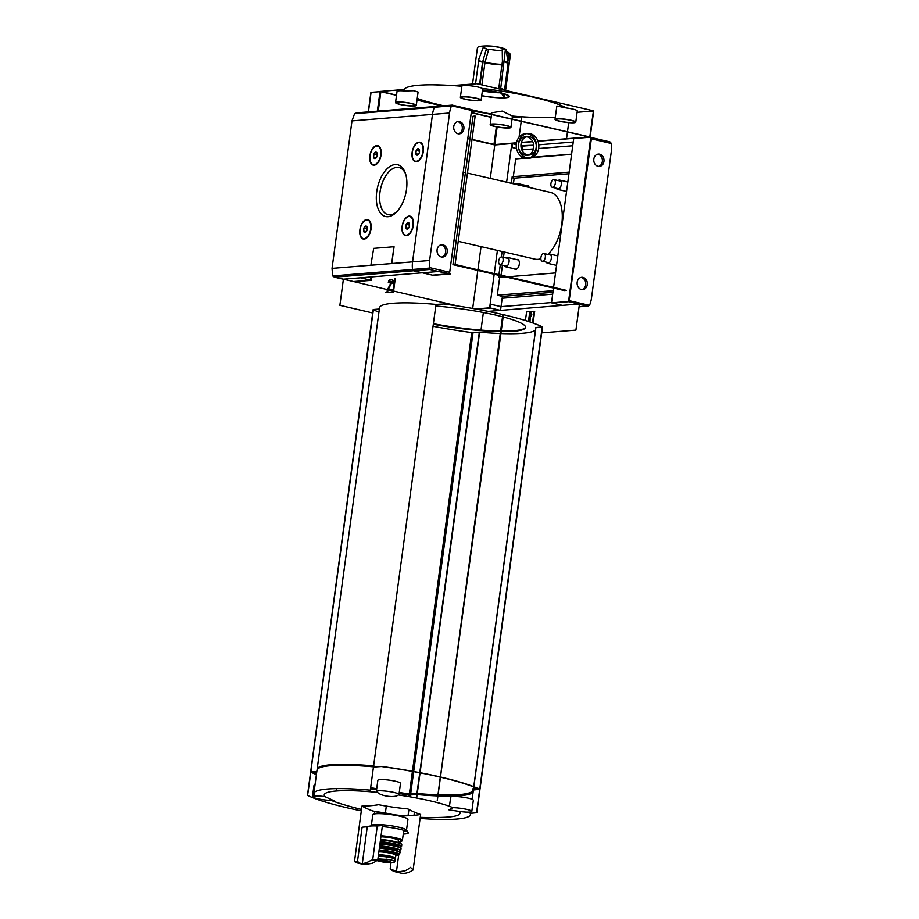 <?xml version="1.0" encoding="UTF-8"?>
<svg xmlns="http://www.w3.org/2000/svg" width="919" height="919" viewBox="0 0 919 919"><rect width="100%" height="100%" fill="white"/><g stroke="black" fill="none" stroke-linecap="round" stroke-linejoin="round"><path stroke-width="1.38" d="M481.728 95.806A21.413 3.079 -172.3 0 0 507.254 97.598A21.413 3.079 -172.3 0 0 500.177 92.739A21.413 3.079 -172.3 0 0 482.509 89.97M491.631 113.876A83.755 12.027 7.7 0 1 489.31 113.588M488.575 113.496A83.755 12.027 7.7 0 1 471.504 111.015M443.831 105.788A83.755 12.027 7.7 0 1 417.226 98.448M555.34 117.127A83.755 12.027 -172.3 0 1 521.82 116.782A83.755 12.027 7.7 0 1 512.423 116.07L502.165 111.096L491.78 112.761L491.596 114.117M461.924 86.271A10.465 1.505 7.7 0 1 461.901 86.145A10.465 1.505 7.7 0 1 470.804 85.846A10.465 1.505 7.7 0 1 482.176 88.396A83.755 12.027 7.7 0 1 544.094 99.872A83.755 12.027 7.7 0 1 566.253 107.948L556.845 105.995L555.03 119.355A10.465 1.505 7.7 0 1 565.61 119.263A10.465 1.505 7.7 0 1 575.788 122.158A10.465 1.505 7.7 0 1 570.159 122.732A10.465 1.505 7.7 0 1 559.545 121.228A10.465 1.505 7.7 0 1 555.03 119.355M454.032 85.444L432.642 84.812A83.755 12.027 -172.3 0 1 452.527 85.559A83.755 12.027 7.7 0 1 461.878 86.271M432.642 84.812A83.755 12.027 -172.3 0 0 404.314 89.465A83.755 12.027 7.7 0 0 404.303 90.935L413.814 90.717L418.088 92.038L416.284 105.398A10.465 1.505 7.7 0 1 410.655 105.972A10.465 1.505 7.7 0 1 400.041 104.467A10.465 1.505 7.7 0 1 395.538 102.595A10.465 1.505 7.7 0 1 406.106 102.503A10.465 1.505 7.7 0 1 416.284 105.398M485.852 50.602A57.093 31.028 103.1 0 1 488.77 49.121A12.085 1.735 -172.3 0 0 502.256 50.66M488.77 49.121L485.002 62.297A15.634 2.24 -172.3 0 0 502.015 64.364M483.187 47.478A12.085 1.735 -172.3 0 0 486.427 48.581L482.567 62.239L479.58 84.364M504.313 61.895A15.703 2.252 -172.3 0 1 508.058 63.905L506.3 49.856A12.085 1.735 -172.3 0 0 503.359 48.351A12.085 1.735 -172.3 0 0 502.211 48.029A57.093 31.028 103.1 0 1 505.427 49.396A18.185 2.608 -172.3 0 0 503.095 48.856A57.093 31.028 -76.9 0 0 499.879 47.489A12.085 1.735 -172.3 0 0 485.588 45.95A12.085 1.735 -172.3 0 0 485.312 45.961A57.093 47.214 85.4 0 0 484.853 45.973A57.104 57.104 0 0 0 482.314 46.122A57.093 47.214 -94.6 0 1 483.716 46.088L478.914 58.896L475.56 83.698M498.845 87.833L502.429 61.366L502.211 48.029M505.427 49.396L500.614 89.258M484.853 45.973A57.093 47.214 85.4 0 0 480.074 46.444A18.185 2.608 -172.3 0 0 479.224 46.49A18.185 2.608 -172.3 0 0 478.477 46.57L477.432 47.788L472.538 83.939M478.477 46.57A57.093 47.214 -94.6 0 1 479.787 46.387A57.104 57.104 0 0 1 482.314 46.122M483.451 59L480.017 84.468M481.912 84.904L485.002 62.297M506.645 52.509A57.093 47.214 -94.6 0 1 508.127 53.463L508.781 55.083A19.23 2.757 -172.3 0 0 510.378 54.945L505.588 90.418M510.378 54.945L509.723 53.336A57.093 47.214 85.4 0 0 506.495 51.349M503.474 93.784L504.818 96.07A19.23 2.757 -172.3 0 1 503.221 96.208L501.188 92.727M508.781 55.083L507.862 61.86M503.532 93.887L503.221 96.208M391.218 860.138A9.328 1.344 -172.3 0 0 391.391 860.127L391.885 860.092M378.168 860.954L376.767 860.586A10.948 1.574 -172.3 0 0 378.168 860.954L387.864 862.527A6.33 0.908 -172.3 0 0 387.944 861.011A6.33 0.908 -172.3 0 0 380.179 860.058A6.33 0.908 -172.3 0 0 378.904 861.011A6.33 0.908 -172.3 0 0 380.73 861.562A6.33 0.908 -172.3 0 0 387.864 862.527L393.137 862.436C394.963 862.148 395.25 861.666 394.01 861L390.816 859.713L377.893 858.897M378.249 856.416A9.328 1.344 -172.3 0 1 388.691 857.278A9.328 1.344 -172.3 0 1 395.09 859.437L394.779 861.746L394.01 861A10.948 1.574 -172.3 0 0 385.957 859.116M378.421 855.187A8.294 1.195 7.7 0 1 387.68 855.991A8.294 1.195 7.7 0 1 393.24 857.886L393.171 858.335M394.171 858.702A10.465 1.505 -172.3 0 0 395.388 858.185A10.465 1.505 -172.3 0 0 390.874 856.301A10.465 1.505 -172.3 0 0 378.479 854.739M325.039 796.681L334.907 801.161L331.299 800.392A11.419 1.643 7.7 0 1 319.042 799.025A11.419 1.643 7.7 0 1 312.471 796.624A11.419 1.643 7.7 0 1 325.039 796.681A68.511 9.833 7.7 0 1 377.617 792.419A11.419 1.643 7.7 0 1 376.342 791.454A11.419 1.643 7.7 0 1 382.488 790.834A11.419 1.643 7.7 0 1 394.067 792.465A11.419 1.643 7.7 0 1 398.984 794.521A11.419 1.643 7.7 0 1 398.283 794.969A68.511 9.833 7.7 0 1 452.987 807.686A11.419 1.643 7.7 0 1 466.886 809.398A11.419 1.643 7.7 0 1 471.803 811.454A11.419 1.643 7.7 0 1 459.236 811.397A68.511 9.833 7.7 0 1 459.845 813.763A68.511 9.833 7.7 0 1 444.118 817.301A304.568 304.568 0 0 1 420.236 817.359M392.505 814.521L386.003 813.108A68.511 9.833 7.7 0 1 372.838 810.995M361.523 809.421A304.568 304.568 0 0 1 338.514 803.022A68.511 9.833 7.7 0 1 331.299 800.392M402.878 815.612L406.657 815.658A68.511 9.833 7.7 0 0 407.829 815.773M420.626 814.487A303.477 164.926 103.1 0 1 404.004 815.831A303.477 299.835 -150.4 0 1 374.676 811.615A303.477 134.909 -86.4 0 1 361.971 806.055A303.477 164.926 -76.9 0 0 378.605 804.711A303.477 299.835 29.6 0 0 407.921 808.927A303.477 134.909 93.6 0 0 420.626 814.487L413.113 869.994A41.883 22.757 103.1 0 1 400.512 873.05L396.422 872.097L404.911 870.89A41.883 22.757 103.1 0 0 410.483 867.375L413.113 869.994M459.236 811.397L448.977 809.869L452.987 807.686M398.283 794.969C395.308 798.037 381.132 796.302 377.617 792.419M398.835 872.533A41.883 22.757 103.1 0 1 396.491 871.338L398.685 855.141M400.27 843.389L400.512 841.62M403.809 817.232L404.004 815.831M396.491 871.338L390.161 869.018L391.034 862.608M374.366 813.924L374.676 811.615M362.293 863.573L367.267 826.778L362.109 827.192L357.48 861.413L354.47 861.574L361.971 806.055M372.643 860.15L377.272 825.974L382.43 825.549L377.801 859.77L371.092 860.218A41.883 22.757 103.1 0 1 358.49 863.274A41.883 22.757 103.1 0 1 354.47 861.574M396.422 872.097L394.906 871.706A41.883 22.757 103.1 0 1 390.161 869.018M357.48 861.413A41.883 22.757 -76.9 0 0 360.88 863.596M362.212 864.101C363.327 864.607 366.658 864.331 372.218 863.297A41.883 22.757 -76.9 0 0 377.801 859.77M311.656 771.546A110.406 15.853 7.7 0 1 310.875 771.179L373.413 309.508L379.352 309.025M500.269 333.517A79 11.338 7.7 0 1 479.638 332.161L471.746 332.598A110.406 15.853 7.7 0 1 433.044 326.291M378.927 312.15A110.406 15.853 7.7 0 1 373.378 309.749M525.553 327.164A68.339 9.81 7.7 0 1 500.775 331.07M500.602 331.07A68.339 9.81 7.7 0 1 433.389 323.718M372.7 312.965L339.869 305.326L343.396 279.192L439.385 271.427L450.276 273.954L433.217 275.332L413.561 270.772A1.528 1.264 -94.6 0 1 412.516 269.451A24.744 20.471 -94.6 0 1 412.562 261.869L432.493 114.393A24.744 20.471 -94.6 0 1 434.446 107.247A1.528 1.264 -94.6 0 1 435.767 106.489A1.528 1.264 85.4 0 0 434.446 107.247A24.744 20.471 85.4 0 0 432.493 114.393L412.562 261.869A24.744 20.471 85.4 0 0 412.516 269.451A1.528 1.264 85.4 0 0 413.561 270.772L432.435 275.16L448.644 273.839L429.77 269.451L429.541 268.072L332.655 275.918L334.505 277.17L429.77 269.451M541.682 332.896L575.926 330.128L579.452 303.994L562.394 305.372L551.503 302.845L568.562 301.455L579.452 303.994M435.778 306.016A68.339 9.81 7.7 0 1 502.532 316.768M502.693 316.814A68.339 9.81 7.7 0 1 525.542 327.44A68.339 9.81 7.7 0 1 500.694 331.621M500.522 331.621A68.339 9.81 7.7 0 1 433.308 324.269A68.523 9.845 7.7 0 0 434.124 324.453L433.263 324.683M317.135 769.18L379.536 307.704A79 11.338 7.7 0 1 435.997 304.407L373.608 765.895A79 11.338 7.7 0 0 317.135 769.18A79 11.338 7.7 0 0 317.147 769.662M502.831 314.551L440.534 776.118L502.831 314.551A110.406 15.853 7.7 0 0 443.888 303.982L435.997 304.407M440.603 776.096L503.451 314.689A110.406 15.853 7.7 0 1 542.371 326.877L535.915 327.578L473.848 786.71M535.823 327.612L473.756 786.675L535.915 327.578M535.501 330.013A79 11.338 7.7 0 1 500.441 333.528M452.527 85.559L476.881 83.732L593.456 110.843L589.791 136.954M568.712 122.629L567.482 131.762M567.471 131.831L566.541 138.746M593.433 110.992L577.121 112.313M521.245 121.009L521.82 116.782L512.262 117.563M521.245 121.09L519.063 137.184M396.537 95.139L380.65 91.406L404.314 89.465M566.253 107.948A10.465 1.505 7.7 0 1 577.293 110.958L575.788 122.158M593.456 110.843L590.09 136.931M476.536 309.152L490.424 308.026L500.533 310.381L502.429 296.377L552.928 292.288M483.371 312.506L480.993 330.093M494.192 274.241L489.643 307.842L500.533 310.381L488.173 311.38M533.1 323.074L534.697 311.311L526.61 311.771L525.415 320.536M564.392 290.565L452.952 264.661L455.089 264.488L566.529 290.393L564.392 290.565M455.089 264.488L475.157 116.07L473.021 116.242L452.952 264.661M528.528 158.183A12.372 10.235 85.4 0 0 536.581 148.35A12.372 10.235 85.4 0 0 526.541 133.646M527.598 133.496L525.473 133.669A12.372 10.235 85.4 0 0 516.271 146.822A12.372 10.235 85.4 0 0 527.472 158.332L529.597 158.16A12.372 10.235 85.4 0 0 538.718 148.177A12.372 10.235 85.4 0 0 527.598 133.496A12.372 10.235 85.4 0 0 518.396 146.649A12.372 10.235 85.4 0 0 529.597 158.16M555.547 272.932L507.966 276.78M505.829 276.952L498.603 277.193L498.856 275.332M502.429 296.377L497.294 295.183L553.146 290.668M497.294 295.183L499.695 277.446M392.85 291.805L394.619 278.744L395.239 278.882L393.47 291.955L385.383 292.414L393.47 291.955M471.573 109.958L589.63 137.034L537.994 141.239M535.857 141.411L535.249 141.457M532.756 141.664L521.337 142.583M516.455 142.973L494.663 144.742L471.975 139.562M469.931 139.091L467.771 138.585M471.504 109.752L590.779 137.172L573.709 138.562L553.583 287.383M533.457 148.924L522.245 149.831L522.75 146.098L533.721 145.213L520.935 145.673L522.75 146.098L522.141 150.578M538.787 144.8L573.249 142.008L538.787 144.8M516.501 148.499L512.124 147.477L512.63 143.743L516.26 144.593L511.86 143.559L494.79 144.949L471.964 139.642M467.76 138.666L469.919 139.16M521.073 158.47L521.337 156.506M521.601 154.599L521.751 153.484M569.171 172.117L513.319 176.643L515.72 158.907L524.933 158.16M527.069 157.988L529.941 157.758M532.067 157.586L571.572 154.381M472.688 308.462L477.823 270.439L472.688 308.462M477.914 269.795L481.051 246.614L477.914 269.795M494.008 144.765L494.767 145.133L490.275 178.401L494.79 144.949M334.505 277.17L354.297 281.719L371.356 280.341L360.466 277.814L370.575 280.157L371.012 276.952M568.562 301.455L590.779 137.172M553.502 288.038L551.503 302.845M489.643 307.842L475.605 308.979M511.86 143.559L506.633 182.203M497.409 250.416L494.273 273.598M513.319 176.643L512.239 176.391L511.343 183.007M502.084 251.496L501.337 256.941M500.292 264.695L498.948 274.678M371.827 276.895L371.356 280.341M514.456 268.83A5.077 2.757 -76.9 0 0 517.294 268.601A5.077 2.757 -76.9 0 0 519.304 264.178A5.077 2.757 -76.9 0 0 516.604 259.56M529.172 187.442A5.077 2.757 -76.9 0 0 526.598 185.627M547.839 254.425A34.267 18.621 -76.9 0 0 561.773 224.179A34.267 18.621 -76.9 0 0 550.332 192.358L467.449 173.094M458.225 241.306L534.812 259.112A34.267 18.621 -76.9 0 0 540.866 258.756M518.465 177.838L568.953 173.748L514.192 178.183L513.48 183.421M504.209 251.99L503.486 257.354M502.429 265.189L501.085 275.183M500.993 275.826L500.786 277.366M514.192 178.183L512.055 177.677M536.168 147.591A9.259 7.662 85.4 0 0 527.851 136.598A9.259 7.662 85.4 0 0 520.97 146.443A9.259 7.662 85.4 0 0 529.344 155.058A9.259 7.662 85.4 0 0 536.168 147.591M529.344 155.058L526.851 155.254A9.259 7.662 -94.6 0 1 518.534 144.272A9.259 7.662 -94.6 0 1 525.358 136.805L527.851 136.598M526.621 136.828A9.259 7.662 -94.6 0 1 533.675 147.787A9.259 7.662 -94.6 0 1 528.092 155.035M392.057 279.606A2.47 1.344 -76.9 0 1 392.287 279.617A2.47 1.344 -76.9 0 1 392.677 283.328L392.057 283.19A2.47 1.344 -76.9 0 0 391.666 279.479A2.47 1.344 -76.9 0 0 391.437 279.456L390.288 279.548A2.86 1.551 -76.9 0 0 388.312 282.478L389.943 282.914L388.312 282.478M391.953 279.606L390.908 279.698A2.86 1.551 -76.9 0 0 388.932 282.627M389.392 289.967L392.183 289.749L389.346 289.784M389.415 289.967L388.806 289.83L389.415 289.967M387.669 291.955L387.048 291.817L387.301 289.945L387.921 290.094L387.669 291.955M387.921 290.094L391.632 282.937L391.012 282.788L387.301 289.945M391.632 282.937L391.483 281.513L390.77 281.363L391.012 282.788M529.976 321.995L530.389 314.999L530.964 316.251L531.894 314.872L530.745 312.357L529.677 312.437L530.297 312.586L529.068 321.696M529.677 312.437L528.459 321.489M530.389 314.999L531.297 315.768M532.492 322.856L534.077 311.162M589.263 136.897L537.925 141.055M535.8 141.227L535.157 141.285M532.664 141.48L521.395 142.399M516.489 142.79L494.698 144.559L471.998 139.378M469.954 138.907L467.794 138.401M491.183 117.15L471.298 112.52M442.694 105.88L417.031 99.907M395.538 102.595L397.042 91.395A10.465 1.505 7.7 0 1 404.303 90.935M512.423 116.07A10.465 1.505 7.7 0 1 512.446 116.208L512.078 118.884M481.74 95.668A20.459 2.941 -172.3 0 0 508.299 96.001A20.459 2.941 -172.3 0 0 499.649 92.785A20.459 2.941 -172.3 0 0 482.498 90.108M555.329 183.272A3.94 2.137 -76.9 0 0 554.008 179.607A3.94 2.137 -76.9 0 0 551.044 182.961A3.94 2.137 -76.9 0 0 552.227 187.281A3.94 2.137 -76.9 0 0 555.329 183.272M545.335 257.194A3.94 2.137 -76.9 0 0 544.014 253.541A3.94 2.137 -76.9 0 0 541.038 256.883A3.94 2.137 -76.9 0 0 542.233 261.203A3.94 2.137 -76.9 0 0 545.335 257.194M512.572 183.582A3.94 2.137 -76.9 0 0 511.78 183.03A3.94 2.137 -76.9 0 0 510.826 183.18M503.095 260.605A3.94 2.137 -76.9 0 0 501.785 256.952A3.94 2.137 -76.9 0 0 498.81 260.307A3.94 2.137 -76.9 0 0 500.005 264.626A3.94 2.137 -76.9 0 0 503.095 260.605M542.371 326.877L480.086 788.468L479.109 788.605M477.421 788.502L472.55 788.893L472.332 789.858A78.046 11.2 7.7 0 1 472.642 791.156A78.046 11.2 7.7 0 1 437.938 795.785M437.766 795.774A78.046 11.2 7.7 0 1 416.537 794.384L409.242 794.878A109.453 15.715 7.7 0 1 399.133 793.43M472.63 790.685A78.046 11.2 7.7 0 1 438.064 794.843M437.892 794.843A78.046 11.2 7.7 0 1 416.663 793.453L416.537 794.384M472.458 788.927L472.332 789.858L478.983 789.237A109.453 15.715 7.7 0 0 440.454 777.164M479.017 788.904L479.109 788.295L478.041 788.456M373.459 766.963A78.046 11.2 7.7 0 1 374.067 767.02L381.351 766.526A109.453 15.715 7.7 0 1 440.293 777.129M318.652 768.215A78.046 11.2 7.7 0 1 374.194 766.09L374.09 766.814M316.446 774.292A109.453 15.715 7.7 0 1 311.621 772.178L316.802 771.684M311.656 771.857L311.794 771.167L311.702 771.857M376.583 789.697A109.453 15.715 7.7 0 1 370.541 788.559M416.663 793.453L409.369 793.947A109.453 15.715 7.7 0 1 399.26 792.5M376.71 788.766A109.453 15.715 7.7 0 1 370.667 787.629M316.573 773.361A109.453 15.715 7.7 0 1 313.299 771.971M312.851 771.765A109.453 15.715 7.7 0 1 311.782 771.259M437.743 795.934A79 11.338 7.7 0 1 417.111 794.579L409.219 795.015A110.406 15.853 7.7 0 1 399.11 793.568M376.56 789.835A110.406 15.853 7.7 0 1 370.518 788.709M316.412 774.568A110.406 15.853 7.7 0 1 310.863 772.167M310.748 772.109L316.837 771.443M313.861 793.453L317.009 770.122A79 11.338 7.7 0 1 373.482 766.825L370.323 790.156A79 11.338 7.7 0 0 313.861 793.453A79 11.338 7.7 0 0 314.137 794.705L314.068 794.567M440.304 776.969L437.249 800.392L440.304 776.969A110.406 15.853 7.7 0 0 381.374 766.4L373.482 766.825M440.477 777.049L440.936 777.106A110.406 15.853 7.7 0 1 479.844 789.295L473.4 789.995L472.136 799.323M473.296 790.03L472.044 799.289L473.4 789.995M472.975 792.431A79 11.338 7.7 0 1 437.915 795.946M470.608 813.304L470.425 814.625A79 11.338 7.7 0 0 470.149 813.372L470.321 812.04L470.149 813.372L476.812 812.729L479.844 789.295M361.328 810.857A110.406 15.853 7.7 0 1 307.589 795.452L310.898 771.926M470.425 814.625A79 11.338 7.7 0 1 420.086 818.427M367.267 826.778A21.895 3.148 7.7 0 1 377.272 825.974M403.257 834.05A19.942 2.86 -172.3 0 0 408.22 832.407A19.942 2.86 -172.3 0 0 399.776 829.271A19.942 2.86 -172.3 0 0 382.281 826.606M398.984 794.521L400.5 783.321A11.419 1.643 -172.3 0 0 395.572 781.265A11.419 1.643 -172.3 0 0 383.993 779.634A11.419 1.643 -172.3 0 0 377.858 780.254L376.342 791.454M471.803 811.454L473.319 800.254A11.419 1.643 -172.3 0 0 468.403 798.197A11.419 1.643 -172.3 0 0 456.823 796.566A11.419 1.643 -172.3 0 0 450.689 797.187L449.448 806.308M315.01 784.906A11.419 1.643 -172.3 0 0 313.988 785.423L312.471 796.624M406.497 830.202L407.944 819.484A17.737 2.55 -172.3 0 0 400.305 816.302A17.737 2.55 -172.3 0 0 382.327 813.763A17.737 2.55 -172.3 0 0 372.804 814.728L371.356 825.446M408.22 832.407L406.336 829.995A17.737 2.55 -172.3 0 0 398.835 827.203A17.737 2.55 -172.3 0 0 371.563 825.285L370.575 826.02M403.625 831.362A17.737 2.55 -172.3 0 0 405.704 830.983M398.065 842.597L398.364 840.425A11.039 1.585 -172.3 0 0 393.608 838.45A11.039 1.585 -172.3 0 0 380.903 836.807M390.437 859.897A8.294 1.195 -172.3 0 0 391.276 859.874M465.428 99.183A9.523 1.367 7.7 0 1 461.327 97.471A9.523 1.367 7.7 0 1 470.942 97.391A9.523 1.367 7.7 0 1 480.189 100.022A9.523 1.367 7.7 0 1 475.077 100.55A9.523 1.367 7.7 0 1 465.428 99.183M464.899 99.218A10.465 1.505 7.7 0 1 460.385 97.345A10.465 1.505 7.7 0 1 470.965 97.253A10.465 1.505 7.7 0 1 481.131 100.148A10.465 1.505 7.7 0 1 475.514 100.722A10.465 1.505 7.7 0 1 464.899 99.218M495.226 126.431A9.523 1.367 7.7 0 1 491.125 124.731A9.523 1.367 7.7 0 1 500.74 124.651A9.523 1.367 7.7 0 1 509.988 127.281A9.523 1.367 7.7 0 1 504.876 127.798A9.523 1.367 7.7 0 1 495.226 126.431M494.686 126.477A10.465 1.505 7.7 0 1 490.183 124.605A10.465 1.505 7.7 0 1 500.752 124.513A10.465 1.505 7.7 0 1 510.93 127.408A10.465 1.505 7.7 0 1 505.301 127.982A10.465 1.505 7.7 0 1 494.686 126.477M400.581 104.433A9.523 1.367 7.7 0 1 396.48 102.721A9.523 1.367 7.7 0 1 406.095 102.641A9.523 1.367 7.7 0 1 415.342 105.271A9.523 1.367 7.7 0 1 410.23 105.788A9.523 1.367 7.7 0 1 400.581 104.433M560.073 121.182A9.523 1.367 7.7 0 1 555.972 119.481A9.523 1.367 7.7 0 1 565.587 119.401A9.523 1.367 7.7 0 1 574.846 122.032A9.523 1.367 7.7 0 1 569.723 122.549A9.523 1.367 7.7 0 1 560.073 121.182M406.497 189.429A26.582 14.44 -76.9 0 0 405.302 173.013A26.582 14.44 -76.9 0 0 385.521 170.452A26.582 14.44 -76.9 0 0 377.249 206.063A26.582 14.44 -76.9 0 0 396.123 212.484A26.582 14.44 -76.9 0 0 406.497 189.429M423.314 151.509A9.994 5.434 -76.9 0 0 422.866 145.34A9.994 5.434 -76.9 0 0 415.434 144.375A9.994 5.434 -76.9 0 0 412.321 157.758A9.994 5.434 -76.9 0 0 419.409 160.17A9.994 5.434 -76.9 0 0 423.314 151.509M413.32 225.431A9.994 5.434 -76.9 0 0 412.872 219.262A9.994 5.434 -76.9 0 0 405.44 218.297A9.994 5.434 -76.9 0 0 402.327 231.691A9.994 5.434 -76.9 0 0 409.414 234.104A9.994 5.434 -76.9 0 0 413.32 225.431M381.075 154.92A9.994 5.434 -76.9 0 0 380.627 148.752A9.994 5.434 -76.9 0 0 373.194 147.787A9.994 5.434 -76.9 0 0 370.081 161.181A9.994 5.434 -76.9 0 0 377.181 163.593A9.994 5.434 -76.9 0 0 381.075 154.92M371.081 228.854A9.994 5.434 -76.9 0 0 370.633 222.685A9.994 5.434 -76.9 0 0 363.2 221.72A9.994 5.434 -76.9 0 0 360.087 235.103A9.994 5.434 -76.9 0 0 367.186 237.516A9.994 5.434 -76.9 0 0 371.081 228.854M371.333 265.166L391.678 263.535L393.952 246.729L373.688 248.371L371.012 264.281L371.494 265.189L391.758 263.558L394.079 246.751M332.655 275.918L332.035 268.382L351.977 120.906L449.563 113.014L429.621 260.491A24.744 20.471 85.4 0 0 429.529 267.59L429.541 268.072M370.702 222.892A9.523 5.169 -76.9 0 0 368.025 220.123A9.523 5.169 -76.9 0 0 367.795 220.078M363.487 238.607A9.523 5.169 -76.9 0 0 363.717 238.664A9.523 5.169 -76.9 0 0 367.336 237.366M380.696 148.958A9.523 5.169 -76.9 0 0 378.031 146.201A9.523 5.169 -76.9 0 0 377.789 146.155M373.482 164.673A9.523 5.169 -76.9 0 0 373.711 164.742A9.523 5.169 -76.9 0 0 377.341 163.433M412.941 219.469A9.523 5.169 -76.9 0 0 410.265 216.712A9.523 5.169 -76.9 0 0 410.023 216.666M405.716 235.184A9.523 5.169 -76.9 0 0 405.957 235.253A9.523 5.169 -76.9 0 0 409.575 233.943M422.935 145.547A9.523 5.169 -76.9 0 0 420.259 142.778A9.523 5.169 -76.9 0 0 420.017 142.732M415.721 161.262A9.523 5.169 -76.9 0 0 415.951 161.319A9.523 5.169 -76.9 0 0 419.569 160.021M353.516 281.547L370.575 280.157M356.721 112.888L354.585 113.715L351.977 120.906M405.647 174.082A24.193 13.153 -76.9 0 0 399.294 167.591A24.193 13.153 -76.9 0 0 380.742 188.108A24.193 13.153 -76.9 0 0 388.335 214.701A24.193 13.153 -76.9 0 0 396.905 211.68M417.203 155.173L415.825 153.691L416.261 150.452L418.076 148.706L419.455 150.199M419.489 151.796A3.297 1.792 -76.9 0 0 419.305 149.671A3.297 1.792 -76.9 0 0 416.858 149.464A3.297 1.792 -76.9 0 0 415.847 153.829A3.297 1.792 -76.9 0 0 418.134 154.714A3.297 1.792 -76.9 0 0 419.489 151.796M422.97 151.509A9.523 5.169 -76.9 0 0 419.788 142.675A9.523 5.169 -76.9 0 0 412.597 150.773A9.523 5.169 -76.9 0 0 415.48 161.216A9.523 5.169 -76.9 0 0 422.97 151.509M407.209 229.107L405.819 227.613L406.255 224.385L408.082 222.639L409.46 224.121M409.483 225.718A3.297 1.792 -76.9 0 0 409.311 223.604A3.297 1.792 -76.9 0 0 406.864 223.386A3.297 1.792 -76.9 0 0 405.853 227.751A3.297 1.792 -76.9 0 0 408.139 228.636A3.297 1.792 -76.9 0 0 409.483 225.718M412.976 225.442A9.523 5.169 -76.9 0 0 409.794 216.597A9.523 5.169 -76.9 0 0 402.602 224.695A9.523 5.169 -76.9 0 0 405.486 235.138A9.523 5.169 -76.9 0 0 412.976 225.442M374.963 158.596L373.585 157.103L374.022 153.875L375.837 152.129L377.227 153.611M377.249 155.208A3.297 1.792 -76.9 0 0 377.077 153.094A3.297 1.792 -76.9 0 0 374.63 152.876A3.297 1.792 -76.9 0 0 373.619 157.241A3.297 1.792 -76.9 0 0 375.905 158.137A3.297 1.792 -76.9 0 0 377.249 155.208M380.73 154.932A9.523 5.169 -76.9 0 0 377.56 146.087A9.523 5.169 -76.9 0 0 370.368 154.185A9.523 5.169 -76.9 0 0 373.252 164.627A9.523 5.169 -76.9 0 0 380.73 154.932M364.969 232.518L363.591 231.037L364.027 227.797L365.842 226.051L367.232 227.544M367.255 229.141A3.297 1.792 -76.9 0 0 367.083 227.016A3.297 1.792 -76.9 0 0 364.636 226.809A3.297 1.792 -76.9 0 0 363.614 231.174A3.297 1.792 -76.9 0 0 365.911 232.059A3.297 1.792 -76.9 0 0 367.255 229.141M370.736 228.854A9.523 5.169 -76.9 0 0 367.566 220.02A9.523 5.169 -76.9 0 0 360.374 228.119A9.523 5.169 -76.9 0 0 363.258 238.561A9.523 5.169 -76.9 0 0 370.736 228.854M418.501 154.312L415.825 153.691M419.535 151.221L416.261 150.452M376.262 157.735L373.585 157.103M377.295 154.633L374.022 153.875M366.267 231.657L363.591 231.037M367.301 228.567L364.027 227.797M408.507 228.234L405.819 227.613M409.541 225.144L406.255 224.385M440.867 244.868A6.192 5.112 -94.6 0 1 445.612 252.197A6.192 5.112 -94.6 0 1 441.844 257.044M457.524 121.653A6.192 5.112 -94.6 0 1 462.268 128.982A6.192 5.112 -94.6 0 1 458.512 133.829M447.22 252.059A6.192 5.112 85.4 0 0 441.66 244.718A6.192 5.112 85.4 0 0 437.099 249.715A6.192 5.112 85.4 0 0 442.659 257.056A6.192 5.112 85.4 0 0 447.22 252.059M463.877 128.855A6.192 5.112 85.4 0 0 458.317 121.515A6.192 5.112 85.4 0 0 453.756 126.5A6.192 5.112 85.4 0 0 459.316 133.841A6.192 5.112 85.4 0 0 463.877 128.855M449.035 273.667A1.528 0.827 -76.9 0 0 449.701 272.277L471.585 110.429L471.263 109.545L452.297 105.145L451.551 105.765A1.528 1.264 85.4 0 0 451.505 105.869A24.744 20.471 85.4 0 0 449.563 113.014M535.961 148.717L536.535 148.671M538.672 148.499L572.744 145.742M571.607 154.151L532.721 157.287M530.585 157.459L526.38 157.804M524.244 157.976L521.107 158.229M502.176 298.25L552.675 294.16M551.538 302.558L501.039 306.647L490.93 304.292L490.424 308.026M578.924 304.04L568.804 301.685L552.273 303.017L562.394 305.372L500.533 310.381L501.039 306.647M548.115 254.494A4.756 2.585 103.1 0 1 549.711 254.023A4.756 2.585 103.1 0 1 551.308 258.434A4.756 2.585 103.1 0 1 547.563 263.293A4.756 2.585 103.1 0 1 546.334 262.156M558.109 180.561A4.756 2.585 103.1 0 1 559.705 180.09A4.756 2.585 103.1 0 1 561.302 184.512A4.756 2.585 103.1 0 1 557.557 189.36A4.756 2.585 103.1 0 1 556.328 188.234M505.875 257.906A4.756 2.585 103.1 0 1 507.483 257.435A4.756 2.585 103.1 0 1 509.069 261.858A4.756 2.585 103.1 0 1 505.324 266.705A4.756 2.585 103.1 0 1 504.094 265.568M515.869 183.984A4.756 2.585 103.1 0 1 517.477 183.513A4.756 2.585 103.1 0 1 518.867 185.052M597.603 154.22A6.192 5.112 -94.6 0 1 602.393 159.963A6.192 5.112 -94.6 0 1 598.591 166.396M580.946 277.435A6.192 5.112 -94.6 0 1 585.736 283.178A6.192 5.112 -94.6 0 1 581.922 289.611M593.835 159.067A6.192 5.112 85.4 0 0 599.395 166.408A6.192 5.112 85.4 0 0 603.955 161.422A6.192 5.112 85.4 0 0 598.395 154.082A6.192 5.112 85.4 0 0 593.835 159.067M577.178 282.282A6.192 5.112 85.4 0 0 582.738 289.623A6.192 5.112 85.4 0 0 587.287 284.637A6.192 5.112 85.4 0 0 581.738 277.297A6.192 5.112 85.4 0 0 577.178 282.282M590.745 137.425A1.528 0.827 103.1 0 1 590.837 137.436A1.528 0.827 103.1 0 1 591.354 138.849L569.056 301.57M569.47 300.708L589.493 305.361L579.085 306.762M579.073 306.82L588.171 306.084L579.441 304.155M589.493 305.361A1.528 1.264 85.4 0 0 589.538 305.269A24.744 20.471 85.4 0 0 591.491 298.124L611.434 150.647A24.744 20.471 85.4 0 0 611.526 143.548L609.929 141.871L590.974 137.494M354.297 281.719L387.462 289.634M388.082 289.772L392.976 290.909M393.596 291.059L458.03 306.038M371.012 92.348L380.615 91.636M380.707 91.659L396.514 95.335M416.996 100.091L442.085 105.926M471.275 112.715L491.16 117.333M380.018 91.498L377.353 111.165M478.696 60.493A15.634 2.24 -172.3 0 0 482.67 61.757M508.058 63.331A15.634 2.24 -172.3 0 0 504.382 61.424M471.746 332.598L412.436 771.282M412.413 771.42L409.242 794.878M494.767 144.547L497.133 126.983M378.077 111.107L380.742 91.372M390.908 279.698L390.288 279.548M493.974 144.49L496.363 126.833M378.249 111.096L380.891 91.509M473.722 786.94L473.469 788.824L473.722 786.94M479.638 332.161L420.075 772.695M420.052 772.845L417.26 793.511M479.327 332.161L419.776 772.638M419.753 772.787L416.95 793.476M473.021 332.667L413.688 771.512M413.676 771.65L410.667 793.901M542.221 327.072L479.821 788.548M473.802 786.974L473.561 788.812M472.55 788.893L472.423 789.823M409.851 793.97L409.725 794.901M416.341 793.442L416.215 794.372M410.506 795.084L410.265 796.876M409.219 795.015L409.001 796.658M416.812 794.579L416.353 797.968M414.435 812.155L413.998 815.36M417.111 794.579L416.652 798.025M414.722 812.281L414.308 815.325M470.413 812.028L470.241 813.326M479.695 789.478L476.547 812.821M314.459 792.316L314.137 794.705L314.459 792.316M403.763 830.328L402.373 840.586A15.037 2.16 -172.3 0 0 395.894 837.898A15.037 2.16 -172.3 0 0 381.04 835.762M398.214 841.505A15.037 2.16 -172.3 0 0 401.902 841.034M402.373 840.586L398.18 841.804A14.658 2.102 -172.3 0 0 395.629 838.289A14.658 2.102 -172.3 0 0 380.983 836.198M396.135 842.057A11.039 1.585 -172.3 0 0 393.229 841.253A11.039 1.585 -172.3 0 0 380.523 839.598M380.19 842.091A11.039 1.585 -172.3 0 0 381.936 842.493M391.77 843.814A11.039 1.585 -172.3 0 0 394.228 843.906M395.756 844.791A11.798 1.7 -172.3 0 0 397.272 844.664M401.454 844.343A14.658 2.102 -172.3 0 0 395.159 841.827A14.658 2.102 -172.3 0 0 380.512 839.736L395.193 841.838C404.119 844.435 400.833 843.952 401.787 844.894A15.037 2.16 -172.3 0 0 395.319 842.195A15.037 2.16 -172.3 0 0 380.466 840.058M397.387 845.354A14.658 2.102 -172.3 0 0 399.133 845.262M398.249 845.79A15.037 2.16 -172.3 0 0 400.041 845.641M401.787 844.894L401.523 846.583A14.991 2.148 -172.3 0 0 395.067 843.883A14.991 2.148 -172.3 0 0 380.236 841.747M399.374 847.364A14.991 2.148 -172.3 0 0 401.189 846.939M399.593 847.456A14.796 2.125 -172.3 0 0 394.929 844.067A14.796 2.125 -172.3 0 0 380.202 841.953M397.961 846.847A12.188 1.746 -172.3 0 0 393.47 844.182A12.188 1.746 -172.3 0 0 380.144 842.39M397.157 846.606A11.235 1.608 -172.3 0 0 392.804 845.158A11.235 1.608 -172.3 0 0 379.995 843.493M392.666 848.398A11.235 1.608 -172.3 0 0 395.044 848.398M394.423 848.869A11.614 1.666 -172.3 0 0 396.388 848.754M400.868 848.386A14.647 2.102 -172.3 0 0 394.596 845.939A14.647 2.102 -172.3 0 0 379.949 843.849L394.607 845.939C399.018 846.962 401.166 847.927 401.052 848.823A14.83 2.125 -172.3 0 0 394.676 846.135A14.83 2.125 -172.3 0 0 379.926 844.021M396.112 849.466A14.647 2.102 -172.3 0 0 398.341 849.386M396.606 849.707A14.83 2.125 -172.3 0 0 398.857 849.593M401.052 848.823L400.581 850.684A14.624 2.102 -172.3 0 0 394.297 848.019A14.624 2.102 -172.3 0 0 379.673 845.928M398.295 851.442A14.624 2.102 -172.3 0 0 400.236 851.017M400.581 850.684L398.513 851.534A14.428 2.068 -172.3 0 0 394.171 848.191A14.428 2.068 -172.3 0 0 379.639 846.123M396.778 850.707A11.235 1.608 -172.3 0 0 392.379 848.329A11.235 1.608 -172.3 0 0 379.57 846.663M396.755 850.891L396.79 850.672A10.856 1.562 -172.3 0 0 392.114 848.719A10.856 1.562 -172.3 0 0 379.513 847.1M395.894 854.992A11.419 1.643 -172.3 0 0 391.931 852.43A10.856 1.562 -172.3 0 0 393.596 852.453M393.757 852.901A11.235 1.608 -172.3 0 0 395.078 852.843M399.754 852.453A14.072 2.022 -172.3 0 0 393.711 850.075A14.072 2.022 -172.3 0 0 379.386 848.053L393.734 850.075C404.245 853.108 398.18 852.361 399.914 852.889A14.256 2.045 -172.3 0 0 393.791 850.282A14.256 2.045 -172.3 0 0 379.363 848.237M395.434 853.464A14.072 2.022 -172.3 0 0 396.893 853.418M396.009 853.705A14.256 2.045 -172.3 0 0 397.467 853.636M399.914 852.889L399.328 854.578A13.9 1.999 -172.3 0 0 393.355 852.028A13.9 1.999 -172.3 0 0 379.122 850.029M395.767 855.359A13.9 1.999 -172.3 0 0 398.823 854.957M399.328 854.578L395.733 855.578A13.521 1.941 -172.3 0 0 393.102 852.338A13.521 1.941 -172.3 0 0 379.065 850.374M391.931 852.43A11.419 1.643 -172.3 0 0 379.019 850.73M395.629 854.98L395.779 855.29A10.465 1.505 -172.3 0 0 391.264 853.406A10.465 1.505 -172.3 0 0 378.869 851.844M378.49 860.276A5.996 0.862 -172.3 0 0 384.314 861.907A5.996 0.862 -172.3 0 0 390.368 861.884M484.899 62.791A15.703 2.252 -172.3 0 0 501.958 64.87M478.627 60.999A15.703 2.252 -172.3 0 0 482.567 62.239M482.383 90.912A16.266 2.332 -172.3 0 0 499.591 92.762M504.439 90.142A15.703 2.252 -172.3 0 0 500.74 88.35M508.127 53.463A18.185 2.608 -172.3 0 0 509.723 53.336M391.678 263.535L429.621 260.491M332.035 268.382L371.425 265.177M354.585 113.715L451.505 105.869M471.585 110.429L451.551 105.765M449.701 272.277L429.529 267.59M591.354 138.849L611.526 143.548M371.081 92.21L368.427 111.888M465.393 172.611L463.245 172.117M456.18 240.824L454.02 240.318M392.287 279.617L391.666 279.479M391.483 281.513L390.862 281.363M377.985 111.107L380.65 91.406M590.193 136.897L593.697 110.946M560.935 181.227L554.008 179.607M559.154 188.889L552.227 187.281M550.941 255.149L544.014 253.541M549.16 262.811L542.233 261.203M518.707 184.639L511.78 183.03M508.712 258.572L501.785 256.952M506.932 266.234L500.005 264.626M373.148 309.588L310.76 771.075M542.486 326.98L480.086 788.468M479.144 788.341L479.063 788.927M311.702 771.202L311.61 771.868M479.959 789.398L476.812 812.729M440.477 777.026L437.318 800.369M310.633 772.006L307.474 795.349M358.49 863.274L362.591 864.228M386.313 806.101L385.371 813.016M408.909 809.467L408.059 815.762M336.607 788.617L336.285 791.006M399.604 847.467L401.523 846.583M395.779 855.29L395.388 858.185M378.49 860.241L390.38 861.838M508.058 63.905L504.508 90.165M503.359 48.351A57.104 57.104 0 0 0 485.588 45.95M481.131 100.148L482.716 88.465M460.385 97.345L461.901 86.145M510.93 127.408L512.078 118.953M490.183 124.605L491.585 114.186M356.181 112.876L452.148 105.111M343.384 279.25L334.148 277.101M471.263 109.545L452.228 105.111M547.563 263.293L556.569 265.384M549.711 254.023L557.844 255.907M557.557 189.36L566.563 191.451M559.705 180.09L567.839 181.985M505.324 266.705L515.375 269.049M507.483 257.435L517.535 259.778M517.477 183.513L527.529 185.845M590.837 137.436L609.929 141.871M370.92 92.268L368.266 111.9"/></g></svg>
